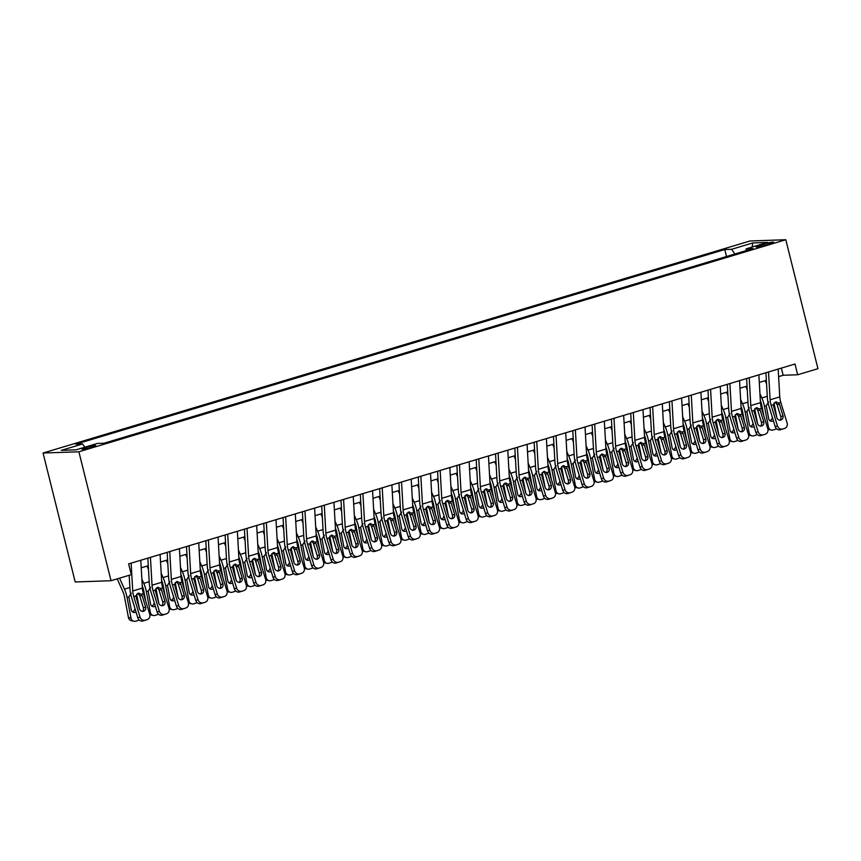 <?xml version="1.0" encoding="UTF-8"?>
<svg xmlns="http://www.w3.org/2000/svg" width="861" height="861" viewBox="0 0 861 861"><rect width="100%" height="100%" fill="white"/><g stroke="black" fill="none" stroke-linecap="round" stroke-linejoin="round"><path stroke-width="1.29" d="M91.912 447.236A7.125 0.71 -14 0 0 95.722 445.621A7.125 0.71 -14 0 0 85.713 447.451A7.125 0.71 -14 0 0 81.892 449.065A7.125 0.71 -14 0 0 91.912 447.236M78.878 451.788L111.026 580.723L75.198 581.971L43.05 453.026L749.974 240.983L785.802 239.735L78.878 451.788L43.05 453.026M778.613 376.634L783.144 375.267L797.673 374.761L794.994 364.02L128.623 563.901L131.302 574.642L111.026 580.723M763.955 244.029L759.703 245.31A6.899 0.689 -14 0 0 756.012 246.87A6.899 0.689 -14 0 0 765.709 245.094L769.96 243.824A6.899 0.689 -14 0 0 773.652 242.253A6.899 0.689 -14 0 0 763.955 244.029L764.32 245.493M734.896 254.006L731.559 249.303L724.779 249.539L75.8 444.201L82.581 443.975L61.325 450.346L76.048 449.829L97.293 443.458L104.073 443.221L753.052 248.56L746.272 248.797L745.895 250.702M731.559 249.303L752.805 242.931L767.517 242.425L746.272 248.797M797.673 374.761L817.95 368.68L785.802 239.735M141.226 567.819L148.286 565.699M160.533 562.029L167.604 559.908M179.852 556.228L186.912 554.107M199.16 550.437L206.231 548.317M218.479 544.647L225.55 542.527M237.797 538.846L244.858 536.726M257.105 533.056L264.176 530.936M276.424 527.266L283.495 525.145M295.743 521.465L302.803 519.344M315.051 515.674L322.122 513.554M334.369 509.884L341.43 507.764M353.688 504.083L360.748 501.974M372.996 498.293L380.067 496.173M392.315 492.503L399.375 490.383M411.633 486.713L418.694 484.592M430.941 480.912L438.012 478.791M450.26 475.121L457.32 473.001M469.579 469.331L476.639 467.211M488.887 463.53L495.958 461.41M508.205 457.74L515.265 455.62M527.513 451.95L534.584 449.829M546.832 446.149L553.903 444.028M566.151 440.358L573.211 438.238M585.458 434.568L592.529 432.448M604.777 428.767L611.848 426.647M624.096 422.977L631.156 420.857M643.404 417.187L650.475 415.067M662.722 411.386L669.783 409.276M682.041 405.596L689.101 403.475M701.349 399.805L708.42 397.685M720.668 394.015L727.728 391.895M739.986 388.214L747.047 386.094M759.294 382.424L766.365 380.304M781.357 368.11L783.144 375.267M726.523 256.513L724.779 249.539M82.581 443.975L84.862 447.193M752.148 247.032L752.805 242.931M778.183 369.068L779.765 396.899A11.128 4.714 -106.7 0 0 780.809 402.464L787.105 422.999A4.456 4.036 71.3 0 1 784.554 428.423L780.389 429.757L784.554 428.423M765.935 372.738L767.355 397.76A16.693 7.071 -106.7 0 0 768.916 406.123L775.212 426.658L777.451 425.904A4.456 4.036 71.3 0 0 782.617 428.993M768.518 371.963L770.111 399.795A11.128 4.714 -106.7 0 0 771.144 405.359L777.451 425.904M779.872 420.308A3.562 3.229 71.3 0 0 780.787 416.616L777.031 404.39L775.255 402.119M780.389 429.757A4.456 4.036 -108.7 0 1 775.212 426.658M775.481 402.044L778.721 403.088L779.549 404.562L783.015 415.863A3.562 3.229 -108.7 0 1 776.837 417.714L773.232 404.735L775.481 402.044L776.514 401.926M760.338 400.591A11.128 4.714 73.3 0 1 761.877 405.682L763.836 415.895M759.94 393.671L761.845 397.954A16.693 7.071 73.3 0 1 764.439 406.274L768.399 426.895A4.456 3.918 102.9 0 0 773.081 430.005L775.018 429.424A4.456 3.918 102.9 0 0 776.428 428.67M765.117 380.68L766.57 383.963M774.028 402.991A16.693 7.071 73.3 0 1 774.104 403.378L776.88 417.843M773.382 420.685A3.562 3.132 -77.1 0 1 768.669 418.683L766.236 405.735L768.625 402.012M771.273 430.07L768.701 429.478A4.456 3.918 -77.1 0 1 767.894 429.187M769.745 420.609A3.562 3.132 102.9 0 0 772.339 417.262M758.864 374.858L760.457 402.69A11.128 4.714 -106.7 0 0 761.49 408.254L767.797 428.8A4.456 4.036 71.3 0 1 765.235 434.213L761.07 435.548L765.235 434.213M746.616 378.528L748.048 403.561A16.693 7.071 -106.7 0 0 749.597 411.913L755.904 432.448L758.132 431.695A4.456 4.036 71.3 0 0 763.309 434.794M749.21 377.753L750.792 405.585A11.128 4.714 -106.7 0 0 751.836 411.16L758.132 431.695M760.564 426.098A3.562 3.229 71.3 0 0 761.468 422.417L757.712 410.18L755.947 407.91M761.07 435.548A4.456 4.036 -108.7 0 1 755.904 432.448M756.162 407.834L759.413 408.878L760.241 410.363L763.707 421.653A3.562 3.229 -108.7 0 1 761.662 425.991A3.562 3.229 -108.7 0 1 757.519 423.515L753.913 410.536L756.162 407.834L757.196 407.727M739.545 380.648L741.138 408.48A11.128 4.714 -106.7 0 0 742.171 414.055L748.478 434.59A4.456 4.036 71.3 0 1 745.917 440.003L741.751 441.338L745.917 440.003M727.297 384.329L728.729 409.352A16.693 7.071 -106.7 0 0 730.289 417.703L736.585 438.249L738.824 437.485A4.456 4.036 71.3 0 0 743.99 440.584M729.891 383.543L731.484 411.375A11.128 4.714 -106.7 0 0 732.517 416.95L738.824 437.485M741.246 431.899A3.562 3.229 71.3 0 0 742.16 428.208L738.404 415.971L736.629 413.71M741.751 441.338A4.456 4.036 -108.7 0 1 736.585 438.249M736.844 413.635L740.094 414.679L740.923 416.154L744.388 427.454A3.562 3.229 -108.7 0 1 738.211 429.305L734.594 416.326L736.844 413.635L737.888 413.517M720.237 386.449L721.819 414.281A11.128 4.714 -106.7 0 0 722.863 419.845L729.159 440.38A4.456 4.036 71.3 0 1 726.609 445.794L722.444 447.139L726.609 445.794M707.99 390.119L709.41 415.142A16.693 7.071 -106.7 0 0 710.971 423.504L717.278 444.039L719.505 443.286A4.456 4.036 71.3 0 0 724.671 446.375M710.573 389.344L712.165 417.176A11.128 4.714 -106.7 0 0 713.199 422.74L719.505 443.286M721.927 437.689A3.562 3.229 71.3 0 0 722.842 433.998L719.086 421.772L717.31 419.501M722.444 447.139A4.456 4.036 -108.7 0 1 717.278 444.039M717.536 419.425L720.775 420.469L721.604 421.944L725.07 433.244A3.562 3.229 -108.7 0 1 718.892 435.096L715.287 422.116L717.536 419.425L718.569 419.307M700.919 392.239L702.511 420.071A11.128 4.714 -106.7 0 0 703.545 425.635L709.851 446.181A4.456 4.036 71.3 0 1 707.29 451.594L703.125 452.929L707.29 451.594M688.671 395.909L690.102 420.943A16.693 7.071 -106.7 0 0 691.652 429.295L697.959 449.829L700.187 449.076A4.456 4.036 71.3 0 0 705.363 452.176M691.265 395.134L692.847 422.966A11.128 4.714 -106.7 0 0 693.891 428.541L700.187 449.076M702.619 443.48A3.562 3.229 71.3 0 0 703.523 439.799L699.767 427.562L698.002 425.291M703.125 452.929A4.456 4.036 -108.7 0 1 697.959 449.829M698.217 425.216L701.467 426.26L702.296 427.745L705.762 439.035A3.562 3.229 -108.7 0 1 703.717 443.372A3.562 3.229 -108.7 0 1 699.573 440.897L695.968 427.917L698.217 425.216L699.25 425.097M741.02 406.381A11.128 4.714 73.3 0 1 742.559 411.472L744.517 421.686M740.621 399.472L742.526 403.755A16.693 7.071 73.3 0 1 745.131 412.064L749.092 432.685A4.456 3.918 102.9 0 0 753.773 435.795L755.7 435.225A4.456 3.918 102.9 0 0 757.11 434.461M745.798 386.471L747.262 389.764M754.71 408.781A16.693 7.071 73.3 0 1 754.785 409.169L757.562 423.634M754.064 426.475A3.562 3.132 -77.1 0 1 749.35 424.473L746.917 411.526L749.307 407.813M751.954 435.87L749.382 435.279A4.456 3.918 -77.1 0 1 748.586 434.988M750.426 426.399A3.562 3.132 102.9 0 0 753.02 423.052M721.701 412.182A11.128 4.714 73.3 0 1 723.24 417.273L725.21 427.486M721.314 405.262L723.208 409.545A16.693 7.071 73.3 0 1 725.812 417.865L729.773 438.475A4.456 3.918 102.9 0 0 734.455 441.596L736.392 441.015A4.456 3.918 102.9 0 0 737.791 440.251M726.48 392.261L727.943 395.554M735.391 414.571A16.693 7.071 73.3 0 1 735.466 414.959L738.243 429.424M734.756 432.265A3.562 3.132 -77.1 0 1 730.031 430.263L727.61 417.327L729.988 413.603M732.636 441.661L730.074 441.069A4.456 3.918 -77.1 0 1 729.267 440.778M731.118 432.2A3.562 3.132 102.9 0 0 733.701 428.843M702.393 417.972A11.128 4.714 73.3 0 1 703.932 423.063L705.891 433.277M701.995 411.052L703.9 415.336A16.693 7.071 73.3 0 1 706.494 423.655L710.454 444.276A4.456 3.918 102.9 0 0 715.136 447.386L717.073 446.805A4.456 3.918 102.9 0 0 718.483 446.052M707.172 398.062L708.625 401.344M716.083 420.372A16.693 7.071 73.3 0 1 716.158 420.76L718.935 435.214M715.437 438.066A3.562 3.132 -77.1 0 1 710.723 436.064L708.291 423.117L710.68 419.393M713.328 447.451L710.755 446.859A4.456 3.918 -77.1 0 1 709.948 446.568M711.799 437.991A3.562 3.132 102.9 0 0 714.393 434.644M683.074 423.763A11.128 4.714 73.3 0 1 684.613 428.853L686.572 439.067M682.676 416.853L684.581 421.126A16.693 7.071 73.3 0 1 687.186 429.445L691.146 450.066A4.456 3.918 102.9 0 0 695.828 453.177L697.754 452.606A4.456 3.918 102.9 0 0 699.164 451.842M687.853 403.852L689.317 407.135M696.764 426.163A16.693 7.071 73.3 0 1 696.84 426.55L699.616 441.015M696.129 443.856A3.562 3.132 -77.1 0 1 691.405 441.854L688.972 428.907L691.361 425.194M694.009 453.252L691.437 452.66A4.456 3.918 -77.1 0 1 690.64 452.369M692.492 443.781A3.562 3.132 102.9 0 0 695.075 440.434M681.6 398.03L683.193 425.861A11.128 4.714 -106.7 0 0 684.226 431.436L690.533 451.971A4.456 4.036 71.3 0 1 687.971 457.385L683.806 458.719L687.971 457.385M669.352 401.71L670.784 426.733A16.693 7.071 -106.7 0 0 672.344 435.085L678.64 455.62L680.879 454.866A4.456 4.036 71.3 0 0 686.045 457.966M671.946 400.925L673.539 428.756A11.128 4.714 -106.7 0 0 674.572 434.331L680.879 454.866M683.3 449.281A3.562 3.229 71.3 0 0 684.215 445.589L680.459 433.352L678.683 431.081M683.806 458.719A4.456 4.036 -108.7 0 1 678.64 455.62M678.898 431.006L682.149 432.061L682.977 433.535L686.443 444.836A3.562 3.229 -108.7 0 1 680.265 446.687L676.649 433.707L678.898 431.006L679.942 430.898M663.756 429.564A11.128 4.714 73.3 0 1 665.295 434.654L667.264 444.868M663.368 422.643L665.262 426.927A16.693 7.071 73.3 0 1 667.867 435.246L671.828 455.856A4.456 3.918 102.9 0 0 676.509 458.978L678.446 458.396A4.456 3.918 102.9 0 0 679.846 457.632M668.534 409.642L669.998 412.936M677.446 431.953A16.693 7.071 73.3 0 1 677.521 432.34L680.298 446.805M676.811 449.646A3.562 3.132 -77.1 0 1 672.086 447.645L669.664 434.708L672.043 430.984M674.69 459.042L672.129 458.45A4.456 3.918 -77.1 0 1 671.322 458.16M673.173 449.571A3.562 3.132 102.9 0 0 675.756 446.224M662.292 403.82L663.885 431.662A11.128 4.714 -106.7 0 0 664.918 437.227L671.214 457.761A4.456 4.036 71.3 0 1 668.663 463.175L664.498 464.52L668.663 463.175M650.044 407.501L651.476 432.523A16.693 7.071 -106.7 0 0 653.025 440.875L659.332 461.421L661.56 460.657A4.456 4.036 71.3 0 0 666.726 463.756M652.638 406.726L654.22 434.557A11.128 4.714 -106.7 0 0 655.264 440.122L661.56 460.657M663.982 455.071A3.562 3.229 71.3 0 0 664.896 451.379L661.14 439.142L659.365 436.882M664.498 464.52A4.456 4.036 -108.7 0 1 659.332 461.421M659.591 436.807L662.841 437.851L663.659 439.325L667.124 450.626A3.562 3.229 -108.7 0 1 660.947 452.477L657.341 439.497L659.591 436.807L660.624 436.688M644.448 435.354A11.128 4.714 73.3 0 1 645.987 440.445L647.946 450.658M644.05 428.434L645.954 432.717A16.693 7.071 73.3 0 1 648.548 441.036L652.509 461.657A4.456 3.918 102.9 0 0 657.201 464.768L659.128 464.187A4.456 3.918 102.9 0 0 660.538 463.422M649.226 415.443L650.679 418.726M658.138 437.754A16.693 7.071 73.3 0 1 658.213 438.141L660.99 452.595M657.492 455.447A3.562 3.132 -77.1 0 1 652.778 453.446L650.346 440.498L652.735 436.775M655.382 464.832L652.81 464.24A4.456 3.918 -77.1 0 1 652.003 463.95M653.854 455.372A3.562 3.132 102.9 0 0 656.448 452.025M642.973 409.621L644.566 437.453A11.128 4.714 -106.7 0 0 645.599 443.017L651.906 463.562A4.456 4.036 71.3 0 1 649.345 468.976L645.18 470.31L649.345 468.976M630.726 413.291L632.157 438.324A16.693 7.071 -106.7 0 0 633.707 446.676L640.014 467.211L642.241 466.458A4.456 4.036 71.3 0 0 647.418 469.557M633.319 412.516L634.912 440.348A11.128 4.714 -106.7 0 0 635.945 445.912L642.241 466.458M644.674 460.861A3.562 3.229 71.3 0 0 645.578 457.18L641.822 444.943L640.057 442.672M645.18 470.31A4.456 4.036 -108.7 0 1 640.014 467.211M640.272 442.597L643.522 443.641L644.351 445.126L647.816 456.416A3.562 3.229 -108.7 0 1 641.639 458.278L638.023 445.288L640.272 442.597L641.305 442.479M625.129 441.144A11.128 4.714 73.3 0 1 626.668 446.235L628.627 456.448M624.731 434.224L626.636 438.507A16.693 7.071 73.3 0 1 629.24 446.827L633.201 467.448A4.456 3.918 102.9 0 0 637.883 470.558L639.809 469.988A4.456 3.918 102.9 0 0 641.219 469.223M629.908 421.233L631.371 424.516M638.819 443.544A16.693 7.071 73.3 0 1 638.894 443.932L641.671 458.396M638.184 461.238A3.562 3.132 -77.1 0 1 633.459 459.236L631.027 446.289L633.416 442.576M636.064 470.633L633.492 470.041A4.456 3.918 -77.1 0 1 632.695 469.751M634.546 461.162A3.562 3.132 102.9 0 0 637.129 457.815M623.665 415.411L625.247 443.243A11.128 4.714 -106.7 0 0 626.291 448.818L632.587 469.353A4.456 4.036 71.3 0 1 630.037 474.766L625.872 476.101L630.037 474.766M611.407 419.081L612.838 444.115A16.693 7.071 -106.7 0 0 614.399 452.466L620.695 473.001L622.933 472.248A4.456 4.036 71.3 0 0 628.1 475.347M614.001 418.306L615.593 446.138A11.128 4.714 -106.7 0 0 616.627 451.713L622.933 472.248M625.355 466.662A3.562 3.229 71.3 0 0 626.27 462.97L622.514 450.733L620.738 448.463M625.872 476.101A4.456 4.036 -108.7 0 1 620.695 473.001M620.964 448.387L624.203 449.442L625.032 450.916L628.498 462.217A3.562 3.229 -108.7 0 1 622.32 464.068L618.715 451.089L620.964 448.387L621.997 448.28M605.81 446.934A11.128 4.714 73.3 0 1 607.349 452.036L609.319 462.249M605.423 440.025L607.317 444.308A16.693 7.071 73.3 0 1 609.922 452.617L613.882 473.238A4.456 3.918 102.9 0 0 618.564 476.359L620.501 475.778A4.456 3.918 102.9 0 0 621.9 475.014M610.589 427.024L612.053 430.317M619.5 449.334A16.693 7.071 73.3 0 1 619.586 449.722L622.363 464.187M618.865 467.028A3.562 3.132 -77.1 0 1 614.141 465.026L611.719 452.09L614.097 448.366M616.745 476.424L614.184 475.832A4.456 3.918 -77.1 0 1 613.376 475.541M615.228 466.953A3.562 3.132 102.9 0 0 617.811 463.605M604.347 421.201L605.94 449.044A11.128 4.714 -106.7 0 0 606.973 454.608L613.269 475.143A4.456 4.036 71.3 0 1 610.718 480.556L606.553 481.891L610.718 480.556M592.099 424.882L593.53 449.905A16.693 7.071 -106.7 0 0 595.08 458.256L601.387 478.802L603.615 478.038A4.456 4.036 71.3 0 0 608.781 481.138M594.693 424.107L596.275 451.939A11.128 4.714 -106.7 0 0 597.319 457.503L603.615 478.038M606.036 472.452A3.562 3.229 71.3 0 0 606.951 468.761L603.195 456.524L601.419 454.264M606.553 481.891A4.456 4.036 -108.7 0 1 601.387 478.802M601.645 454.188L604.896 455.232L605.713 456.707L609.19 468.007A3.562 3.229 -108.7 0 1 603.001 469.858L599.396 456.879L601.645 454.188L602.678 454.07M586.502 452.735A11.128 4.714 73.3 0 1 588.041 457.826L590 468.04M586.104 445.815L588.009 450.099A16.693 7.071 73.3 0 1 590.614 458.418L594.564 479.039A4.456 3.918 102.9 0 0 599.256 482.149L601.182 481.568A4.456 3.918 102.9 0 0 602.592 480.804M591.281 432.825L592.734 436.107M600.192 455.135A16.693 7.071 73.3 0 1 600.268 455.523L603.044 469.977M599.547 472.829A3.562 3.132 -77.1 0 1 594.833 470.827L592.4 457.88L594.79 454.156M597.437 482.214L594.865 481.622A4.456 3.918 -77.1 0 1 594.058 481.331M595.909 472.754A3.562 3.132 102.9 0 0 598.503 469.406M585.028 427.002L586.621 454.834A11.128 4.714 -106.7 0 0 587.654 460.398L593.961 480.944A4.456 4.036 71.3 0 1 591.399 486.357L587.234 487.692L591.399 486.357M572.78 430.672L574.212 455.706A16.693 7.071 -106.7 0 0 575.761 464.057L582.068 484.592L584.307 483.839A4.456 4.036 71.3 0 0 589.473 486.928M575.374 429.897L576.967 457.729A11.128 4.714 -106.7 0 0 578 463.293L584.307 483.839M586.728 478.242A3.562 3.229 71.3 0 0 587.632 474.562L583.887 462.325L582.111 460.054M587.234 487.692A4.456 4.036 -108.7 0 1 582.068 484.592M582.327 459.978L585.577 461.022L586.406 462.508L589.871 473.798A3.562 3.229 -108.7 0 1 583.693 475.649L580.077 462.669L582.327 459.978L583.371 459.86M567.184 458.526A11.128 4.714 73.3 0 1 568.723 463.616L570.682 473.83M566.786 451.605L568.69 455.889A16.693 7.071 73.3 0 1 571.295 464.208L575.256 484.829A4.456 3.918 102.9 0 0 579.937 487.939L581.864 487.358A4.456 3.918 102.9 0 0 583.274 486.605M571.962 438.615L573.426 441.897M580.874 460.926A16.693 7.071 73.3 0 1 580.949 461.313L583.726 475.778M580.239 478.619A3.562 3.132 -77.1 0 1 575.514 476.617L573.082 463.67L575.471 459.957M578.118 488.004L575.546 487.423A4.456 3.918 -77.1 0 1 574.75 487.122M576.601 478.544A3.562 3.132 102.9 0 0 579.184 475.197M565.72 432.792L567.302 460.624A11.128 4.714 -106.7 0 0 568.346 466.199L574.642 486.734A4.456 4.036 71.3 0 1 572.091 492.148L567.926 493.482L572.091 492.148M553.462 436.462L554.893 461.496A16.693 7.071 -106.7 0 0 556.454 469.848L562.75 490.383L564.988 489.629A4.456 4.036 71.3 0 0 570.154 492.729M556.055 435.688L557.648 463.519A11.128 4.714 -106.7 0 0 558.681 469.094L564.988 489.629M567.41 484.043A3.562 3.229 71.3 0 0 568.325 480.352L564.568 468.115L562.793 465.844M567.926 493.482A4.456 4.036 -108.7 0 1 562.75 490.383M563.019 465.769L566.258 466.823L567.087 468.298L570.552 479.599A3.562 3.229 -108.7 0 1 564.375 481.45L560.769 468.47L563.019 465.769L564.052 465.661M547.876 464.316A11.128 4.714 73.3 0 1 549.415 469.417L551.374 479.631M547.478 457.406L549.383 461.69A16.693 7.071 73.3 0 1 551.976 469.998L555.937 490.619A4.456 3.918 102.9 0 0 560.619 493.74L562.556 493.159A4.456 3.918 102.9 0 0 563.955 492.395M552.644 444.405L554.107 447.698M561.555 466.716A16.693 7.071 73.3 0 1 561.641 467.103L564.418 481.568M560.92 484.409A3.562 3.132 -77.1 0 1 556.195 482.408L553.774 469.46L556.152 465.747M558.8 493.805L556.238 493.213A4.456 3.918 -77.1 0 1 555.431 492.922M557.282 484.334A3.562 3.132 102.9 0 0 559.865 480.987M546.401 438.583L547.994 466.414A11.128 4.714 -106.7 0 0 549.027 471.989L555.334 492.524A4.456 4.036 71.3 0 1 552.773 497.938L548.608 499.272L552.773 497.938M534.154 442.263L535.585 467.286A16.693 7.071 -106.7 0 0 537.135 475.638L543.442 496.184L545.67 495.419A4.456 4.036 71.3 0 0 550.836 498.519M536.747 441.478L538.329 469.32A11.128 4.714 -106.7 0 0 539.373 474.885L545.67 495.419M548.102 489.834A3.562 3.229 71.3 0 0 549.006 486.142L545.25 473.905L543.474 471.645M548.608 499.272A4.456 4.036 -108.7 0 1 543.442 496.184M543.7 471.57L546.95 472.614L547.779 474.088L551.244 485.389A3.562 3.229 -108.7 0 1 545.056 487.24L541.451 474.26L543.7 471.57L544.733 471.451M528.557 470.117A11.128 4.714 73.3 0 1 530.096 475.207L532.055 485.421M528.159 463.196L530.064 467.48A16.693 7.071 73.3 0 1 532.668 475.799L536.618 496.42A4.456 3.918 102.9 0 0 541.311 499.531L543.237 498.95A4.456 3.918 102.9 0 0 544.647 498.185M533.336 450.206L534.789 453.489M542.247 472.506A16.693 7.071 73.3 0 1 542.322 472.904L545.099 487.358M541.601 490.2A3.562 3.132 -77.1 0 1 536.887 488.209L534.455 475.261L536.844 471.537M539.492 499.595L536.92 499.003A4.456 3.918 -77.1 0 1 536.112 498.713M537.964 490.135A3.562 3.132 102.9 0 0 540.557 486.777M509.238 475.907A11.128 4.714 73.3 0 1 510.777 480.998L512.736 491.211M508.851 468.987L510.745 473.27A16.693 7.071 73.3 0 1 513.35 481.59L517.31 502.211A4.456 3.918 102.9 0 0 521.992 505.321L523.918 504.74A4.456 3.918 102.9 0 0 525.328 503.986M514.017 455.996L515.481 459.279M522.928 478.307A16.693 7.071 73.3 0 1 523.004 478.694L525.78 493.159M522.293 496.001A3.562 3.132 -77.1 0 1 517.569 493.999L515.136 481.051L517.526 477.328M520.173 505.385L517.601 504.804A4.456 3.918 -77.1 0 1 516.804 504.503M518.656 495.925A3.562 3.132 102.9 0 0 521.239 492.578M489.931 481.697A11.128 4.714 73.3 0 1 491.47 486.799L493.428 497.001M489.532 474.788L491.437 479.071A16.693 7.071 73.3 0 1 494.031 487.38L497.992 508.001A4.456 3.918 102.9 0 0 502.673 511.122L504.611 510.541A4.456 3.918 102.9 0 0 506.02 509.777M494.698 461.787L496.162 465.08M503.61 484.097A16.693 7.071 73.3 0 1 503.696 484.485L506.472 498.95M502.975 501.791A3.562 3.132 -77.1 0 1 498.25 499.789L495.828 486.842L498.207 483.129M500.865 511.186L498.293 510.595A4.456 3.918 -77.1 0 1 497.486 510.304M499.337 501.715A3.562 3.132 102.9 0 0 501.92 498.368M527.083 444.384L528.676 472.215A11.128 4.714 -106.7 0 0 529.709 477.78L536.016 498.315A4.456 4.036 71.3 0 1 533.454 503.739L529.289 505.073L533.454 503.739M514.835 448.054L516.266 473.087A16.693 7.071 -106.7 0 0 517.816 481.439L524.123 501.974L526.362 501.22A4.456 4.036 71.3 0 0 531.528 504.309M517.429 447.279L519.022 475.111A11.128 4.714 -106.7 0 0 520.055 480.675L526.362 501.22M528.783 495.624A3.562 3.229 71.3 0 0 529.687 491.932L525.942 479.706L524.166 477.435M529.289 505.073A4.456 4.036 -108.7 0 1 524.123 501.974M524.381 477.36L527.632 478.404L528.46 479.889L531.926 491.179A3.562 3.229 -108.7 0 1 525.748 493.03L522.132 480.051L524.381 477.36L525.425 477.242M507.775 450.174L509.357 478.006A11.128 4.714 -106.7 0 0 510.401 483.57L516.697 504.115A4.456 4.036 71.3 0 1 514.146 509.529L509.981 510.864L514.146 509.529M495.527 453.844L496.948 478.877A16.693 7.071 -106.7 0 0 498.508 487.229L504.804 507.764L507.043 507.011A4.456 4.036 71.3 0 0 512.209 510.11M498.11 453.069L499.703 480.901A11.128 4.714 -106.7 0 0 500.736 486.476L507.043 507.011M509.464 501.414A3.562 3.229 71.3 0 0 510.379 497.733L506.623 485.496L504.847 483.225M509.981 510.864A4.456 4.036 -108.7 0 1 504.804 507.764M505.073 483.15L508.313 484.194L509.142 485.679L512.607 496.969A3.562 3.229 -108.7 0 1 506.429 498.831L502.824 485.852L505.073 483.15L506.107 483.043M488.456 455.964L490.049 483.796A11.128 4.714 -106.7 0 0 491.082 489.371L497.389 509.906A4.456 4.036 71.3 0 1 494.827 515.319L490.662 516.654L494.827 515.319M476.208 459.645L477.64 484.668A16.693 7.071 -106.7 0 0 479.19 493.019L485.496 513.565L487.724 512.801A4.456 4.036 71.3 0 0 492.901 515.9M478.802 458.859L480.384 486.702A11.128 4.714 -106.7 0 0 481.428 492.266L487.724 512.801M490.157 507.215A3.562 3.229 71.3 0 0 491.061 503.524L487.304 491.287L485.539 489.026M490.662 516.654A4.456 4.036 -108.7 0 1 485.496 513.565M485.755 488.951L489.005 489.995L489.834 491.47L493.299 502.77A3.562 3.229 -108.7 0 1 487.111 504.621L483.505 491.642L485.755 488.951L486.788 488.833M470.612 487.498A11.128 4.714 73.3 0 1 472.151 492.589L474.11 502.802M470.214 480.578L472.119 484.861A16.693 7.071 73.3 0 1 474.723 493.181L478.684 513.802A4.456 3.918 102.9 0 0 483.365 516.912L485.292 516.331A4.456 3.918 102.9 0 0 486.702 515.567M475.39 467.588L476.843 470.87M484.302 489.887A16.693 7.071 73.3 0 1 484.377 490.286L487.154 504.74M483.656 507.581A3.562 3.132 -77.1 0 1 478.942 505.579L476.51 492.643L478.899 488.919M481.547 516.977L478.974 516.385A4.456 3.918 -77.1 0 1 478.178 516.094M480.018 507.516A3.562 3.132 102.9 0 0 482.612 504.159M469.137 461.765L470.73 489.597A11.128 4.714 -106.7 0 0 471.763 495.161L478.07 515.696A4.456 4.036 71.3 0 1 475.509 521.12L471.344 522.455L475.509 521.12M456.89 465.435L458.321 490.458A16.693 7.071 -106.7 0 0 459.882 498.82L466.178 519.355L468.416 518.602A4.456 4.036 71.3 0 0 473.582 521.691M459.483 464.66L461.076 492.492A11.128 4.714 -106.7 0 0 462.109 498.056L468.416 518.602M470.838 513.005A3.562 3.229 71.3 0 0 471.742 509.314L467.997 497.088L466.221 494.817M471.344 522.455A4.456 4.036 -108.7 0 1 466.178 519.355M466.436 494.741L469.686 495.785L470.515 497.26L473.98 508.56A3.562 3.229 -108.7 0 1 467.803 510.412L464.187 497.432L466.436 494.741L467.48 494.623M451.293 493.288A11.128 4.714 73.3 0 1 452.832 498.379L454.791 508.593M450.906 486.368L452.8 490.652A16.693 7.071 73.3 0 1 455.404 498.971L459.365 519.592A4.456 3.918 102.9 0 0 464.047 522.702L465.984 522.121A4.456 3.918 102.9 0 0 467.383 521.368M456.072 473.378L457.535 476.66M464.983 495.688A16.693 7.071 73.3 0 1 465.058 496.076L467.835 510.541M464.348 513.382A3.562 3.132 -77.1 0 1 459.623 511.38L457.202 498.433L459.58 494.709M462.228 522.767L459.656 522.175A4.456 3.918 -77.1 0 1 458.859 521.884M460.71 513.307A3.562 3.132 102.9 0 0 463.293 509.96M449.829 467.555L451.412 495.387A11.128 4.714 -106.7 0 0 452.455 500.951L458.752 521.497A4.456 4.036 71.3 0 1 456.201 526.91L452.036 528.245L456.201 526.91M437.582 471.225L439.002 496.259A16.693 7.071 -106.7 0 0 440.563 504.611L446.859 525.145L449.098 524.392A4.456 4.036 71.3 0 0 454.264 527.492M440.165 470.45L441.758 498.282A11.128 4.714 -106.7 0 0 442.791 503.857L449.098 524.392M451.519 518.796A3.562 3.229 71.3 0 0 452.434 515.115L448.678 502.878L446.902 500.607M452.036 528.245A4.456 4.036 -108.7 0 1 446.859 525.145M447.128 500.532L450.368 501.576L451.196 503.061L454.662 514.351A3.562 3.229 -108.7 0 1 448.484 516.213L444.879 503.233L447.128 500.532L448.161 500.424M431.985 499.079A11.128 4.714 73.3 0 1 433.524 504.169L435.483 514.383M431.587 492.169L433.492 496.453A16.693 7.071 73.3 0 1 436.086 504.761L440.046 525.382A4.456 3.918 102.9 0 0 444.728 528.493L446.665 527.922A4.456 3.918 102.9 0 0 448.075 527.158M436.764 479.168L438.217 482.461M445.675 501.479A16.693 7.071 73.3 0 1 445.75 501.866L448.527 516.331M445.029 519.172A3.562 3.132 -77.1 0 1 440.315 517.17L437.883 504.223L440.272 500.51M442.92 528.568L440.348 527.976A4.456 3.918 -77.1 0 1 439.54 527.685M441.392 519.097A3.562 3.132 102.9 0 0 443.985 515.75M430.511 473.346L432.104 501.177A11.128 4.714 -106.7 0 0 433.137 506.752L439.444 527.287A4.456 4.036 71.3 0 1 436.882 532.701L432.717 534.035L436.882 532.701M418.263 477.026L419.694 502.049A16.693 7.071 -106.7 0 0 421.244 510.401L427.551 530.946L429.779 530.182A4.456 4.036 71.3 0 0 434.956 533.282M420.857 476.241L422.439 504.072A11.128 4.714 -106.7 0 0 423.483 509.647L429.779 530.182M432.211 524.597A3.562 3.229 71.3 0 0 433.115 520.905L429.359 508.668L427.594 506.408M432.717 534.035A4.456 4.036 -108.7 0 1 427.551 530.946M427.809 506.333L431.06 507.377L431.888 508.851L435.354 520.152A3.562 3.229 -108.7 0 1 429.165 522.003L425.56 509.023L427.809 506.333L428.843 506.214M412.667 504.88A11.128 4.714 73.3 0 1 414.206 509.97L416.164 520.184M412.268 497.959L414.173 502.243A16.693 7.071 73.3 0 1 416.778 510.562L420.738 531.172A4.456 3.918 102.9 0 0 425.42 534.294L427.347 533.712A4.456 3.918 102.9 0 0 428.756 532.948M417.445 484.958L418.909 488.252M426.356 507.269A16.693 7.071 73.3 0 1 426.432 507.656L429.208 522.121M425.711 524.962A3.562 3.132 -77.1 0 1 420.997 522.961L418.564 510.024L420.954 506.3M423.601 534.358L421.029 533.766A4.456 3.918 -77.1 0 1 420.233 533.476M422.073 524.898A3.562 3.132 102.9 0 0 424.667 521.54M411.192 479.146L412.785 506.978A11.128 4.714 -106.7 0 0 413.818 512.543L420.125 533.077A4.456 4.036 71.3 0 1 417.563 538.491L413.398 539.836L417.563 538.491M398.944 482.817L400.376 507.839A16.693 7.071 -106.7 0 0 401.936 516.202L408.232 536.737L410.471 535.983A4.456 4.036 71.3 0 0 415.637 539.072M401.538 482.042L403.131 509.873A11.128 4.714 -106.7 0 0 404.164 515.438L410.471 535.983M412.893 530.387A3.562 3.229 71.3 0 0 413.807 526.695L410.051 514.469L408.275 512.198M413.398 539.836A4.456 4.036 -108.7 0 1 408.232 536.737M408.491 512.123L411.741 513.167L412.57 514.641L416.035 525.942A3.562 3.229 -108.7 0 1 409.858 527.793L406.241 514.813L408.491 512.123L409.535 512.004M393.348 510.67A11.128 4.714 73.3 0 1 394.887 515.761L396.856 525.974M392.96 503.75L394.855 508.033A16.693 7.071 73.3 0 1 397.459 516.352L401.42 536.973A4.456 3.918 102.9 0 0 406.101 540.084L408.039 539.503A4.456 3.918 102.9 0 0 409.438 538.749M398.126 490.759L399.59 494.042M407.038 513.07A16.693 7.071 73.3 0 1 407.113 513.457L409.89 527.911M406.403 530.763A3.562 3.132 -77.1 0 1 401.678 528.762L399.256 515.814L401.635 512.091M404.283 540.148L401.721 539.556A4.456 3.918 -77.1 0 1 400.914 539.266M402.765 530.688A3.562 3.132 102.9 0 0 405.348 527.341M391.884 484.937L393.466 512.769A11.128 4.714 -106.7 0 0 394.51 518.333L400.806 538.878A4.456 4.036 71.3 0 1 398.256 544.292L394.09 545.626L398.256 544.292M379.636 488.607L381.057 513.64A16.693 7.071 -106.7 0 0 382.618 521.992L388.924 542.527L391.152 541.773A4.456 4.036 71.3 0 0 396.318 544.873M382.219 487.832L383.812 515.664A11.128 4.714 -106.7 0 0 384.845 521.239L391.152 541.773M393.574 536.177A3.562 3.229 71.3 0 0 394.489 532.496L390.733 520.259L388.957 517.988M394.09 545.626A4.456 4.036 -108.7 0 1 388.924 542.527M389.183 517.913L392.422 518.957L393.251 520.442L396.717 531.732A3.562 3.229 -108.7 0 1 390.539 533.594L386.933 520.614L389.183 517.913L390.216 517.795M374.04 516.46A11.128 4.714 73.3 0 1 375.579 521.551L377.538 531.764M373.642 509.551L375.547 513.823A16.693 7.071 73.3 0 1 378.14 522.143L382.101 542.764A4.456 3.918 102.9 0 0 386.783 545.874L388.72 545.304A4.456 3.918 102.9 0 0 390.13 544.539M378.818 496.549L380.271 499.832M387.73 518.86A16.693 7.071 73.3 0 1 387.805 519.248L390.582 533.712M387.084 536.554A3.562 3.132 -77.1 0 1 382.37 534.552L379.938 521.605L382.327 517.891M384.975 545.949L382.402 545.357A4.456 3.918 -77.1 0 1 381.595 545.067M383.446 536.478A3.562 3.132 102.9 0 0 386.04 533.131M372.565 490.727L374.158 518.559A11.128 4.714 -106.7 0 0 375.192 524.134L381.498 544.669A4.456 4.036 71.3 0 1 378.937 550.082L374.772 551.417L378.937 550.082M360.318 494.408L361.749 519.431A16.693 7.071 -106.7 0 0 363.299 527.782L369.606 548.317L371.834 547.564A4.456 4.036 71.3 0 0 377.01 550.663M362.911 493.622L364.504 521.454A11.128 4.714 -106.7 0 0 365.538 527.029L371.834 547.564M374.266 541.978A3.562 3.229 71.3 0 0 375.17 538.286L371.414 526.049L369.649 523.779M374.772 551.417A4.456 4.036 -108.7 0 1 369.606 548.317M369.864 523.703L373.114 524.758L373.943 526.232L377.409 537.533A3.562 3.229 -108.7 0 1 371.231 539.384L367.615 526.405L369.864 523.703L370.897 523.596M354.721 522.261A11.128 4.714 73.3 0 1 356.26 527.352L358.219 537.565M354.323 515.341L356.228 519.624A16.693 7.071 73.3 0 1 358.833 527.944L362.793 548.554A4.456 3.918 102.9 0 0 367.475 551.675L369.401 551.094A4.456 3.918 102.9 0 0 370.811 550.33M359.5 502.34L360.963 505.633M368.411 524.65A16.693 7.071 73.3 0 1 368.486 525.038L371.263 539.503M367.776 542.344A3.562 3.132 -77.1 0 1 363.051 540.342L360.619 527.406L363.008 523.682M365.656 551.74L363.084 551.148A4.456 3.918 -77.1 0 1 362.287 550.857M364.138 542.269A3.562 3.132 102.9 0 0 366.721 538.921M353.247 496.517L354.84 524.36A11.128 4.714 -106.7 0 0 355.873 529.924L362.18 550.459A4.456 4.036 71.3 0 1 359.618 555.872L355.453 557.218L359.618 555.872M340.999 500.198L342.43 525.221A16.693 7.071 -106.7 0 0 343.991 533.572L350.287 554.118L352.526 553.354A4.456 4.036 71.3 0 0 357.692 556.454M343.593 499.423L345.186 527.255A11.128 4.714 -106.7 0 0 346.219 532.819L352.526 553.354M354.947 547.768A3.562 3.229 71.3 0 0 355.862 544.077L352.106 531.85L350.33 529.58M355.453 557.218A4.456 4.036 -108.7 0 1 350.287 554.118M350.545 529.504L353.796 530.548L354.624 532.023L358.09 543.323A3.562 3.229 -108.7 0 1 351.912 545.174L348.296 532.195L350.545 529.504L351.589 529.386M335.403 528.051A11.128 4.714 73.3 0 1 336.942 533.142L338.911 543.356M335.015 521.131L336.909 525.414A16.693 7.071 73.3 0 1 339.514 533.734L343.474 554.355A4.456 3.918 102.9 0 0 348.156 557.465L350.093 556.884A4.456 3.918 102.9 0 0 351.492 556.12M340.181 508.141L341.645 511.423M349.092 530.451A16.693 7.071 73.3 0 1 349.168 530.839L351.945 545.293M348.457 548.145A3.562 3.132 -77.1 0 1 343.733 546.143L341.311 533.196L343.69 529.472M346.337 557.53L343.776 556.938A4.456 3.918 -77.1 0 1 342.969 556.647M344.82 548.07A3.562 3.132 102.9 0 0 347.403 544.722M333.939 502.318L335.532 530.15A11.128 4.714 -106.7 0 0 336.565 535.714L342.861 556.26A4.456 4.036 71.3 0 1 340.31 561.673L336.145 563.008L340.31 561.673M321.691 505.988L323.123 531.022A16.693 7.071 -106.7 0 0 324.672 539.373L330.979 559.908L333.207 559.155A4.456 4.036 71.3 0 0 338.373 562.255M324.285 505.213L325.867 533.045A11.128 4.714 -106.7 0 0 326.911 538.609L333.207 559.155M335.629 553.558A3.562 3.229 71.3 0 0 336.543 549.878L332.787 537.641L331.011 535.37M336.145 563.008A4.456 4.036 -108.7 0 1 330.979 559.908M331.237 535.294L334.488 536.338L335.306 537.824L338.771 549.114A3.562 3.229 -108.7 0 1 332.594 550.975L328.988 537.985L331.237 535.294L332.271 535.176M314.62 508.108L316.213 535.94A11.128 4.714 -106.7 0 0 317.246 541.515L323.553 562.05A4.456 4.036 71.3 0 1 320.992 567.464L316.826 568.798L320.992 567.464M302.372 511.778L303.804 536.812A16.693 7.071 -106.7 0 0 305.354 545.164L311.66 565.699L313.888 564.945A4.456 4.036 71.3 0 0 319.065 568.045M304.966 511.003L306.559 538.835A11.128 4.714 -106.7 0 0 307.592 544.41L313.888 564.945M316.321 559.359A3.562 3.229 71.3 0 0 317.225 555.668L313.469 543.431L311.704 541.16M316.826 568.798A4.456 4.036 -108.7 0 1 311.66 565.699M311.919 541.085L315.169 542.139L315.998 543.614L319.463 554.914A3.562 3.229 -108.7 0 1 313.286 556.766L309.669 543.786L311.919 541.085L312.952 540.977M295.312 513.899L296.894 541.741A11.128 4.714 -106.7 0 0 297.938 547.305L304.234 567.84A4.456 4.036 71.3 0 1 301.684 573.254L297.519 574.588L301.684 573.254M283.054 517.579L284.485 542.602A16.693 7.071 -106.7 0 0 286.046 550.954L292.342 571.5L294.58 570.735A4.456 4.036 71.3 0 0 299.746 573.835M285.648 516.804L287.24 544.636A11.128 4.714 -106.7 0 0 288.274 550.201L294.58 570.735M297.002 565.15A3.562 3.229 71.3 0 0 297.917 561.458L294.161 549.221L292.385 546.961M297.519 574.588A4.456 4.036 -108.7 0 1 292.342 571.5M292.611 546.886L295.85 547.93L296.679 549.404L300.145 560.705A3.562 3.229 -108.7 0 1 293.967 562.556L290.361 549.576L292.611 546.886L293.644 546.767M316.095 533.842A11.128 4.714 73.3 0 1 317.634 538.932L319.592 549.146M315.696 526.921L317.601 531.205A16.693 7.071 73.3 0 1 320.195 539.524L324.156 560.145A4.456 3.918 102.9 0 0 328.848 563.255L330.775 562.685A4.456 3.918 102.9 0 0 332.185 561.921M320.873 513.931L322.326 517.213M329.785 536.242A16.693 7.071 73.3 0 1 329.86 536.629L332.637 551.094M329.139 553.935A3.562 3.132 -77.1 0 1 324.425 551.933L321.992 538.986L324.382 535.273M327.029 563.331L324.457 562.739A4.456 3.918 -77.1 0 1 323.65 562.448M325.501 553.86A3.562 3.132 102.9 0 0 328.095 550.513M296.776 539.632A11.128 4.714 73.3 0 1 298.315 544.733L300.274 554.947M296.378 532.722L298.283 537.006A16.693 7.071 73.3 0 1 300.887 545.314L304.848 565.935A4.456 3.918 102.9 0 0 309.529 569.056L311.456 568.475A4.456 3.918 102.9 0 0 312.866 567.711M301.554 519.721L303.018 523.014M310.466 542.032A16.693 7.071 73.3 0 1 310.541 542.419L313.318 556.884M309.831 559.725A3.562 3.132 -77.1 0 1 305.106 557.724L302.674 544.787L305.063 541.063M307.711 569.121L305.138 568.529A4.456 3.918 -77.1 0 1 304.342 568.238M306.193 559.65A3.562 3.132 102.9 0 0 308.776 556.303M277.457 545.433A11.128 4.714 73.3 0 1 278.996 550.523L280.966 560.737M277.07 538.512L278.964 542.796A16.693 7.071 73.3 0 1 281.569 551.115L285.529 571.736A4.456 3.918 102.9 0 0 290.211 574.847L292.148 574.265A4.456 3.918 102.9 0 0 293.547 573.501M282.236 525.522L283.7 528.805M291.147 547.833A16.693 7.071 73.3 0 1 291.233 548.22L294.01 562.674M290.512 565.526A3.562 3.132 -77.1 0 1 285.787 563.524L283.366 550.577L285.744 546.853M288.392 574.911L285.83 574.319A4.456 3.918 -77.1 0 1 285.023 574.029M286.874 565.451A3.562 3.132 102.9 0 0 289.457 562.104M275.994 519.7L277.586 547.531A11.128 4.714 -106.7 0 0 278.62 553.096L284.916 573.641A4.456 4.036 71.3 0 1 282.365 579.055L278.2 580.389L282.365 579.055M263.746 523.37L265.177 548.403A16.693 7.071 -106.7 0 0 266.727 556.755L273.034 577.29L275.262 576.536A4.456 4.036 71.3 0 0 280.428 579.625M266.34 522.595L267.922 550.427A11.128 4.714 -106.7 0 0 268.966 555.991L275.262 576.536M277.683 570.94A3.562 3.229 71.3 0 0 278.598 567.259L274.842 555.022L273.066 552.751M278.2 580.389A4.456 4.036 -108.7 0 1 273.034 577.29M273.292 552.676L276.542 553.72L277.36 555.205L280.837 566.495A3.562 3.229 -108.7 0 1 278.781 570.832A3.562 3.229 -108.7 0 1 274.648 568.346L271.043 555.367L273.292 552.676L274.325 552.558M258.149 551.223A11.128 4.714 73.3 0 1 259.688 556.314L261.647 566.527M257.751 544.303L259.656 548.586A16.693 7.071 73.3 0 1 262.261 556.906L266.21 577.527A4.456 3.918 102.9 0 0 270.903 580.637L272.829 580.056A4.456 3.918 102.9 0 0 274.239 579.302M262.928 531.312L264.381 534.595M271.839 553.623A16.693 7.071 73.3 0 1 271.915 554.01L274.691 568.475M271.193 571.317A3.562 3.132 -77.1 0 1 266.479 569.315L264.047 556.367L266.436 552.654M269.084 580.701L266.512 580.12A4.456 3.918 -77.1 0 1 265.705 579.819M267.556 571.241A3.562 3.132 102.9 0 0 270.15 567.894M256.675 525.49L258.268 553.322A11.128 4.714 -106.7 0 0 259.301 558.897L265.608 579.431A4.456 4.036 71.3 0 1 263.046 584.845L258.881 586.18L263.046 584.845M244.427 529.16L245.859 554.193A16.693 7.071 -106.7 0 0 247.408 562.545L253.715 583.08L255.954 582.327A4.456 4.036 71.3 0 0 261.12 585.426M247.021 528.385L248.614 556.217A11.128 4.714 -106.7 0 0 249.647 561.792L255.954 582.327M258.375 576.741A3.562 3.229 71.3 0 0 259.279 573.049L255.534 560.812L253.758 558.541M258.881 586.18A4.456 4.036 -108.7 0 1 253.715 583.08M253.973 558.466L257.224 559.521L258.052 560.995L261.518 572.296A3.562 3.229 -108.7 0 1 255.34 574.147L251.724 561.168L253.973 558.466L255.017 558.358M238.831 557.013A11.128 4.714 73.3 0 1 240.37 562.115L242.328 572.328M238.432 550.104L240.337 554.387A16.693 7.071 73.3 0 1 242.942 562.696L246.903 583.317A4.456 3.918 102.9 0 0 251.584 586.438L253.511 585.857A4.456 3.918 102.9 0 0 254.921 585.093M243.609 537.103L245.073 540.396M252.521 559.413A16.693 7.071 73.3 0 1 252.596 559.801L255.373 574.265M251.886 577.107A3.562 3.132 -77.1 0 1 247.161 575.105L244.728 562.158L247.118 558.445M249.765 586.502L247.193 585.91A4.456 3.918 -77.1 0 1 246.397 585.62M248.248 577.031A3.562 3.132 102.9 0 0 250.831 573.684M237.367 531.28L238.949 559.112A11.128 4.714 -106.7 0 0 239.993 564.687L246.289 585.222A4.456 4.036 71.3 0 1 243.738 590.635L239.573 591.97L243.738 590.635M225.108 534.961L226.54 559.984A16.693 7.071 -106.7 0 0 228.1 568.335L234.396 588.881L236.635 588.117A4.456 4.036 71.3 0 0 241.801 591.216M227.702 534.175L229.295 562.018A11.128 4.714 -106.7 0 0 230.328 567.582L236.635 588.117M239.057 582.531A3.562 3.229 71.3 0 0 239.971 578.84L236.215 566.603L234.44 564.342M239.573 591.97A4.456 4.036 -108.7 0 1 234.396 588.881M234.666 564.267L237.905 565.311L238.734 566.786L242.199 578.086A3.562 3.229 -108.7 0 1 236.022 579.937L232.416 566.958L234.666 564.267L235.699 564.149M219.523 562.814A11.128 4.714 73.3 0 1 221.062 567.905L223.021 578.118M219.124 555.894L221.029 560.177A16.693 7.071 73.3 0 1 223.623 568.497L227.584 589.118A4.456 3.918 102.9 0 0 232.266 592.228L234.203 591.647A4.456 3.918 102.9 0 0 235.602 590.883M224.29 542.904L225.754 546.186M233.202 565.203A16.693 7.071 73.3 0 1 233.288 565.602L236.065 580.056M232.567 582.897A3.562 3.132 -77.1 0 1 227.842 580.906L225.421 567.959L227.799 564.235M230.447 592.293L227.885 591.701A4.456 3.918 -77.1 0 1 227.078 591.41M228.929 582.832A3.562 3.132 102.9 0 0 231.512 579.475M218.048 537.081L219.641 564.913A11.128 4.714 -106.7 0 0 220.674 570.477L226.981 591.012A4.456 4.036 71.3 0 1 224.42 596.436L220.255 597.771L224.42 596.436M205.801 540.751L207.232 565.785A16.693 7.071 -106.7 0 0 208.782 574.136L215.089 594.671L217.316 593.918A4.456 4.036 71.3 0 0 222.482 597.007M208.394 539.976L209.976 567.808A11.128 4.714 -106.7 0 0 211.02 573.372L217.316 593.918M219.749 588.321A3.562 3.229 71.3 0 0 220.653 584.63L216.897 572.404L215.121 570.133M220.255 597.771A4.456 4.036 -108.7 0 1 215.089 594.671M215.347 570.057L218.597 571.101L219.426 572.587L222.891 583.876A3.562 3.229 -108.7 0 1 220.846 588.214A3.562 3.229 -108.7 0 1 216.703 585.728L213.097 572.748L215.347 570.057L216.38 569.939M200.204 568.604A11.128 4.714 73.3 0 1 201.743 573.695L203.702 583.909M199.806 561.684L201.711 565.968A16.693 7.071 73.3 0 1 204.315 574.287L208.265 594.908A4.456 3.918 102.9 0 0 212.958 598.018L214.884 597.437A4.456 3.918 102.9 0 0 216.294 596.684M204.983 548.694L206.436 551.976M213.894 571.004A16.693 7.071 73.3 0 1 213.969 571.392L216.746 585.857M213.248 588.698A3.562 3.132 -77.1 0 1 208.534 586.696L206.102 573.749L208.491 570.025M211.139 598.083L208.566 597.502A4.456 3.918 -77.1 0 1 207.759 597.2M209.61 588.623A3.562 3.132 102.9 0 0 212.204 585.276M198.73 542.871L200.322 570.703A11.128 4.714 -106.7 0 0 201.356 576.267L207.662 596.813A4.456 4.036 71.3 0 1 205.101 602.226L200.936 603.561L205.101 602.226M186.482 546.541L187.913 571.575A16.693 7.071 -106.7 0 0 189.463 579.927L195.77 600.461L198.008 599.708A4.456 4.036 71.3 0 0 203.174 602.808M189.076 545.766L190.668 573.598A11.128 4.714 -106.7 0 0 191.702 579.173L198.008 599.708M200.43 594.122A3.562 3.229 71.3 0 0 201.334 590.431L197.589 578.194L195.813 575.923M200.936 603.561A4.456 4.036 -108.7 0 1 195.77 600.461M196.028 575.848L199.278 576.892L200.107 578.377L203.573 589.667A3.562 3.229 -108.7 0 1 197.395 591.529L193.779 578.549L196.028 575.848L197.072 575.74M179.422 548.661L181.004 576.493A11.128 4.714 -106.7 0 0 182.048 582.068L188.344 602.603A4.456 4.036 71.3 0 1 185.793 608.017L181.628 609.351L185.793 608.017M167.174 552.342L168.595 577.365A16.693 7.071 -106.7 0 0 170.155 585.717L176.451 606.262L178.69 605.498A4.456 4.036 71.3 0 0 183.856 608.598M169.757 551.557L171.35 579.399A11.128 4.714 -106.7 0 0 172.383 584.963L178.69 605.498M181.111 599.913A3.562 3.229 71.3 0 0 182.026 596.221L178.27 583.984L176.494 581.724M181.628 609.351A4.456 4.036 -108.7 0 1 176.451 606.262M176.72 581.649L179.96 582.693L180.788 584.167L184.254 595.468A3.562 3.229 -108.7 0 1 178.076 597.319L174.471 584.339L176.72 581.649L177.753 581.53M160.103 554.462L161.696 582.294A11.128 4.714 -106.7 0 0 162.729 587.859L169.036 608.393A4.456 4.036 71.3 0 1 166.474 613.818L162.309 615.152L166.474 613.818M147.855 558.132L149.287 583.155A16.693 7.071 -106.7 0 0 150.836 591.518L157.143 612.053L159.371 611.299A4.456 4.036 71.3 0 0 164.548 614.388M150.449 557.358L152.031 585.189A11.128 4.714 -106.7 0 0 153.075 590.754L159.371 611.299M161.803 605.703A3.562 3.229 71.3 0 0 162.707 602.011L158.951 589.785L157.186 587.514M162.309 615.152A4.456 4.036 -108.7 0 1 157.143 612.053M157.402 587.439L160.652 588.483L161.481 589.957L164.946 601.258A3.562 3.229 -108.7 0 1 162.901 605.595A3.562 3.229 -108.7 0 1 158.758 603.109L155.152 590.129L157.402 587.439L158.435 587.32M180.885 574.395A11.128 4.714 73.3 0 1 182.424 579.496L184.383 589.699M180.498 567.485L182.392 571.769A16.693 7.071 73.3 0 1 184.997 580.077L188.957 600.698A4.456 3.918 102.9 0 0 193.639 603.819L195.565 603.238A4.456 3.918 102.9 0 0 196.975 602.474M185.664 554.484L187.128 557.777M194.575 576.795A16.693 7.071 73.3 0 1 194.651 577.182L197.427 591.647M193.94 594.488A3.562 3.132 -77.1 0 1 189.216 592.486L186.783 579.539L189.172 575.826M191.82 603.884L189.248 603.292A4.456 3.918 -77.1 0 1 188.451 603.001M190.303 594.413A3.562 3.132 102.9 0 0 192.886 591.066M161.577 580.196A11.128 4.714 73.3 0 1 163.116 585.286L165.075 595.5M161.179 573.275L163.084 577.559A16.693 7.071 73.3 0 1 165.678 585.878L169.639 606.499A4.456 3.918 102.9 0 0 174.32 609.61L176.257 609.028A4.456 3.918 102.9 0 0 177.667 608.264M166.345 560.285L167.809 563.568M175.267 582.585A16.693 7.071 73.3 0 1 175.343 582.983L178.119 597.437M174.622 600.278A3.562 3.132 -77.1 0 1 169.908 598.277L167.475 585.34L169.854 581.616M172.512 609.674L169.94 609.082A4.456 3.918 -77.1 0 1 169.133 608.792M170.984 600.214A3.562 3.132 102.9 0 0 173.567 596.856M142.259 585.986A11.128 4.714 73.3 0 1 143.798 591.077L145.757 601.29M141.861 579.066L143.765 583.349A16.693 7.071 73.3 0 1 146.37 591.668L150.331 612.289A4.456 3.918 102.9 0 0 155.012 615.4L156.939 614.819A4.456 3.918 102.9 0 0 158.349 614.065M147.037 566.075L148.49 569.358M155.949 588.386A16.693 7.071 73.3 0 1 156.024 588.773L158.801 603.238M155.303 606.079A3.562 3.132 -77.1 0 1 150.589 604.078L148.157 591.13L150.546 587.406M153.193 615.464L150.621 614.883A4.456 3.918 -77.1 0 1 149.825 614.582M151.665 606.004A3.562 3.132 102.9 0 0 154.259 602.657M140.784 560.253L142.377 588.085A11.128 4.714 -106.7 0 0 143.41 593.649L149.717 614.194A4.456 4.036 71.3 0 1 147.156 619.608L142.991 620.942L147.156 619.608M129.182 575.277L129.968 588.956A16.693 7.071 -106.7 0 0 131.529 597.308L137.825 617.843L140.063 617.089A4.456 4.036 71.3 0 0 145.229 620.189M131.13 563.148L132.723 590.98A11.128 4.714 -106.7 0 0 133.756 596.555L140.063 617.089M142.485 611.493A3.562 3.229 71.3 0 0 143.389 607.812L139.643 595.575L137.868 593.304M142.991 620.942A4.456 4.036 -108.7 0 1 137.825 617.843M138.083 593.229L141.333 594.273L142.162 595.758L145.627 607.048A3.562 3.229 -108.7 0 1 139.45 608.91L135.834 595.93L138.083 593.229L139.127 593.121M117.214 578.872L122.746 591.324A11.128 4.714 73.3 0 1 124.479 596.867L128.44 617.488L131.012 618.08A4.456 3.918 102.9 0 0 135.694 621.19L137.631 620.62A4.456 3.918 102.9 0 0 139.03 619.855M119.571 578.162L124.447 589.15A16.693 7.071 73.3 0 1 127.051 597.459L131.012 618.08M136.63 594.176A16.693 7.071 73.3 0 1 136.705 594.564L139.482 609.028M135.995 611.87A3.562 3.132 -77.1 0 1 131.27 609.868L128.849 596.921L131.227 593.207M133.875 621.265L131.302 620.673A4.456 3.918 -77.1 0 1 128.44 617.488M132.357 611.794A3.562 3.132 102.9 0 0 134.94 608.447M760.005 246.515L759.703 245.31M778.721 403.088L780.809 402.464M771.144 405.359L773.232 404.735M770.111 399.795L779.765 396.899M780.787 416.616L783.015 415.863M779.549 404.562L777.031 404.39M767.119 426.593L768.399 426.895M767.28 396.329L761.845 397.954M766.236 405.735L764.439 406.274M759.413 408.878L761.49 408.254M751.836 411.16L753.913 410.536M750.792 405.585L760.457 402.69M761.468 422.417L763.707 421.653M760.241 410.363L757.712 410.18M740.094 414.679L742.171 414.055M732.517 416.95L734.594 416.326M731.484 411.375L741.138 408.48M742.16 428.208L744.388 427.454M740.923 416.154L738.404 415.971M720.775 420.469L722.863 419.845M713.199 422.74L715.287 422.116M712.165 417.176L721.819 414.281M722.842 433.998L725.07 433.244M721.604 421.944L719.086 421.772M701.467 426.26L703.545 425.635M693.891 428.541L695.968 427.917M692.847 422.966L702.511 420.071M703.523 439.799L705.762 439.035M702.296 427.745L699.767 427.562M747.8 432.394L749.092 432.685M747.961 402.119L742.526 403.755M746.917 411.526L745.131 412.064M728.492 438.184L729.773 438.475M728.643 407.91L723.208 409.545M727.61 417.327L725.812 417.865M709.173 443.975L710.454 444.276M709.335 413.71L703.9 415.336M708.291 423.117L706.494 423.655M689.855 449.776L691.146 450.066M690.016 419.501L684.581 421.126M688.972 428.907L687.186 429.445M682.149 432.061L684.226 431.436M674.572 434.331L676.649 433.707M673.539 428.756L683.193 425.861M684.215 445.589L686.443 444.836M682.977 433.535L680.459 433.352M670.547 455.566L671.828 455.856M670.708 425.291L665.262 426.927M669.664 434.708L667.867 435.246M662.841 437.851L664.918 437.227M655.264 440.122L657.341 439.497M654.22 434.557L663.885 431.662M664.896 451.379L667.124 450.626M663.659 439.325L661.14 439.142M651.228 461.356L652.509 461.657M651.39 431.092L645.954 432.717M650.346 440.498L648.548 441.036M643.522 443.641L645.599 443.017M635.945 445.912L638.023 445.288M634.912 440.348L644.566 437.453M645.578 457.18L647.816 456.416M644.351 445.126L641.822 444.943M631.909 467.157L633.201 467.448M632.071 436.882L626.636 438.507M631.027 446.289L629.24 446.827M624.203 449.442L626.291 448.818M616.627 451.713L618.715 451.089M615.593 446.138L625.247 443.243M626.27 462.97L628.498 462.217M625.032 450.916L622.514 450.733M612.601 472.947L613.882 473.238M612.763 442.672L607.317 444.308M611.719 452.09L609.922 452.617M604.896 455.232L606.973 454.608M597.319 457.503L599.396 456.879M596.275 451.939L605.94 449.044M606.951 468.761L609.19 468.007M605.713 456.707L603.195 456.524M593.283 478.738L594.564 479.039M593.444 448.473L588.009 450.099M592.4 457.88L590.614 458.418M585.577 461.022L587.654 460.398M578 463.293L580.077 462.669M576.967 457.729L586.621 454.834M587.632 474.562L589.871 473.798M586.406 462.508L583.887 462.325M573.964 484.539L575.256 484.829M574.126 454.264L568.69 455.889M573.082 463.67L571.295 464.208M566.258 466.823L568.346 466.199M558.681 469.094L560.769 468.47M557.648 463.519L567.302 460.624M568.325 480.352L570.552 479.599M567.087 468.298L564.568 468.115M554.656 490.329L555.937 490.619M554.818 460.054L549.383 461.69M553.774 469.46L551.976 469.998M546.95 472.614L549.027 471.989M539.373 474.885L541.451 474.26M538.329 469.32L547.994 466.414M549.006 486.142L551.244 485.389M547.779 474.088L545.25 473.905M535.338 496.119L536.618 496.42M535.499 465.844L530.064 467.48M534.455 475.261L532.668 475.799M516.03 501.909L517.31 502.211M516.18 471.645L510.745 473.27M515.136 481.051L513.35 481.59M496.711 507.71L497.992 508.001M496.872 477.435L491.437 479.071M495.828 486.842L494.031 487.38M527.632 478.404L529.709 477.78M520.055 480.675L522.132 480.051M519.022 475.111L528.676 472.215M529.687 491.932L531.926 491.179M528.46 479.889L525.942 479.706M508.313 484.194L510.401 483.57M500.736 486.476L502.824 485.852M499.703 480.901L509.357 478.006M510.379 497.733L512.607 496.969M509.142 485.679L506.623 485.496M489.005 489.995L491.082 489.371M481.428 492.266L483.505 491.642M480.384 486.702L490.049 483.796M491.061 503.524L493.299 502.77M489.834 491.47L487.304 491.287M477.392 513.5L478.684 513.802M477.554 483.225L472.119 484.861M476.51 492.643L474.723 493.181M469.686 495.785L471.763 495.161M462.109 498.056L464.187 497.432M461.076 492.492L470.73 489.597M471.742 509.314L473.98 508.56M470.515 497.26L467.997 497.088M458.084 519.291L459.365 519.592M458.235 489.026L452.8 490.652M457.202 498.433L455.404 498.971M450.368 501.576L452.455 500.951M442.791 503.857L444.879 503.233M441.758 498.282L451.412 495.387M452.434 515.115L454.662 514.351M451.196 503.061L448.678 502.878M438.766 525.092L440.046 525.382M438.927 494.817L433.492 496.453M437.883 504.223L436.086 504.761M431.06 507.377L433.137 506.752M423.483 509.647L425.56 509.023M422.439 504.072L432.104 501.177M433.115 520.905L435.354 520.152M431.888 508.851L429.359 508.668M419.447 530.882L420.738 531.172M419.608 500.607L414.173 502.243M418.564 510.024L416.778 510.562M411.741 513.167L413.818 512.543M404.164 515.438L406.241 514.813M403.131 509.873L412.785 506.978M413.807 526.695L416.035 525.942M412.57 514.641L410.051 514.469M400.139 536.672L401.42 536.973M400.29 506.408L394.855 508.033M399.256 515.814L397.459 516.352M392.422 518.957L394.51 518.333M384.845 521.239L386.933 520.614M383.812 515.664L393.466 512.769M394.489 532.496L396.717 531.732M393.251 520.442L390.733 520.259M380.82 542.473L382.101 542.764M380.982 512.198L375.547 513.823M379.938 521.605L378.14 522.143M373.114 524.758L375.192 524.134M365.538 527.029L367.615 526.405M364.504 521.454L374.158 518.559M375.17 538.286L377.409 537.533M373.943 526.232L371.414 526.049M361.502 548.263L362.793 548.554M361.663 517.988L356.228 519.624M360.619 527.406L358.833 527.944M353.796 530.548L355.873 529.924M346.219 532.819L348.296 532.195M345.186 527.255L354.84 524.36M355.862 544.077L358.09 543.323M354.624 532.023L352.106 531.85M342.194 554.053L343.474 554.355M342.355 523.789L336.909 525.414M341.311 533.196L339.514 533.734M334.488 536.338L336.565 535.714M326.911 538.609L328.988 537.985M325.867 533.045L335.532 530.15M336.543 549.878L338.771 549.114M335.306 537.824L332.787 537.641M315.169 542.139L317.246 541.515M307.592 544.41L309.669 543.786M306.559 538.835L316.213 535.94M317.225 555.668L319.463 554.914M315.998 543.614L313.469 543.431M295.85 547.93L297.938 547.305M288.274 550.201L290.361 549.576M287.24 544.636L296.894 541.741M297.917 561.458L300.145 560.705M296.679 549.404L294.161 549.221M322.875 559.854L324.156 560.145M323.036 529.58L317.601 531.205M321.992 538.986L320.195 539.524M303.556 565.645L304.848 565.935M303.718 535.37L298.283 537.006M302.674 544.787L300.887 545.314M284.248 571.435L285.529 571.736M284.41 541.171L278.964 542.796M283.366 550.577L281.569 551.115M276.542 553.72L278.62 553.096M268.966 555.991L271.043 555.367M267.922 550.427L277.586 547.531M278.598 567.259L280.837 566.495M277.36 555.205L274.842 555.022M264.93 577.236L266.21 577.527M265.091 546.961L259.656 548.586M264.047 556.367L262.261 556.906M257.224 559.521L259.301 558.897M249.647 561.792L251.724 561.168M248.614 556.217L258.268 553.322M259.279 573.049L261.518 572.296M258.052 560.995L255.534 560.812M245.622 583.026L246.903 583.317M245.772 552.751L240.337 554.387M244.728 562.158L242.942 562.696M237.905 565.311L239.993 564.687M230.328 567.582L232.416 566.958M229.295 562.018L238.949 559.112M239.971 578.84L242.199 578.086M238.734 566.786L236.215 566.603M226.303 588.816L227.584 589.118M226.465 558.541L221.029 560.177M225.421 567.959L223.623 568.497M218.597 571.101L220.674 570.477M211.02 573.372L213.097 572.748M209.976 567.808L219.641 564.913M220.653 584.63L222.891 583.876M219.426 572.587L216.897 572.404M206.984 594.617L208.265 594.908M207.146 564.342L201.711 565.968M206.102 573.749L204.315 574.287M199.278 576.892L201.356 576.267M191.702 579.173L193.779 578.549M190.668 573.598L200.322 570.703M201.334 590.431L203.573 589.667M200.107 578.377L197.589 578.194M179.96 582.693L182.048 582.068M172.383 584.963L174.471 584.339M171.35 579.399L181.004 576.493M182.026 596.221L184.254 595.468M180.788 584.167L178.27 583.984M160.652 588.483L162.729 587.859M153.075 590.754L155.152 590.129M152.031 585.189L161.696 582.294M162.707 602.011L164.946 601.258M161.481 589.957L158.951 589.785M187.676 600.408L188.957 600.698M187.827 570.133L182.392 571.769M186.783 579.539L184.997 580.077M168.358 606.198L169.639 606.499M168.519 575.923L163.084 577.559M167.475 585.34L165.678 585.878M149.039 611.988L150.331 612.289M149.201 581.724L143.765 583.349M148.157 591.13L146.37 591.668M141.333 594.273L143.41 593.649M133.756 596.555L135.834 595.93M132.723 590.98L142.377 588.085M143.389 607.812L145.627 607.048M142.162 595.758L139.643 595.575M129.882 587.514L124.447 589.15M128.849 596.921L127.051 597.459M782.445 429.133L784.672 428.38M763.126 434.923L765.354 434.17M743.807 440.724L746.046 439.96M724.499 446.515L726.727 445.761M705.181 452.305L707.419 451.551M685.862 458.106L688.1 457.342M666.554 463.896L668.782 463.143M647.235 469.686L649.474 468.933M627.917 475.487L630.155 474.723M608.609 481.277L610.836 480.524M589.29 487.068L591.529 486.314M569.971 492.869L572.21 492.105M550.663 498.659L552.891 497.906M531.345 504.449L533.583 503.696M512.037 510.25L514.265 509.486M492.718 516.04L494.946 515.287M473.399 521.831L475.638 521.077M454.091 527.632L456.319 526.867M434.773 533.422L437.001 532.668M415.454 539.212L417.693 538.459M396.146 545.002L398.374 544.249M376.827 550.803L379.066 550.039M357.509 556.593L359.747 555.84M338.201 562.384L340.429 561.63M318.882 568.185L321.121 567.421M299.563 573.975L301.802 573.222M280.255 579.765L282.483 579.012M260.937 585.566L263.175 584.802M241.618 591.356L243.857 590.603M222.31 597.147L224.538 596.393M202.992 602.948L205.23 602.183M183.684 608.738L185.911 607.984M164.365 614.528L166.593 613.775M145.046 620.329L147.285 619.565"/></g></svg>
